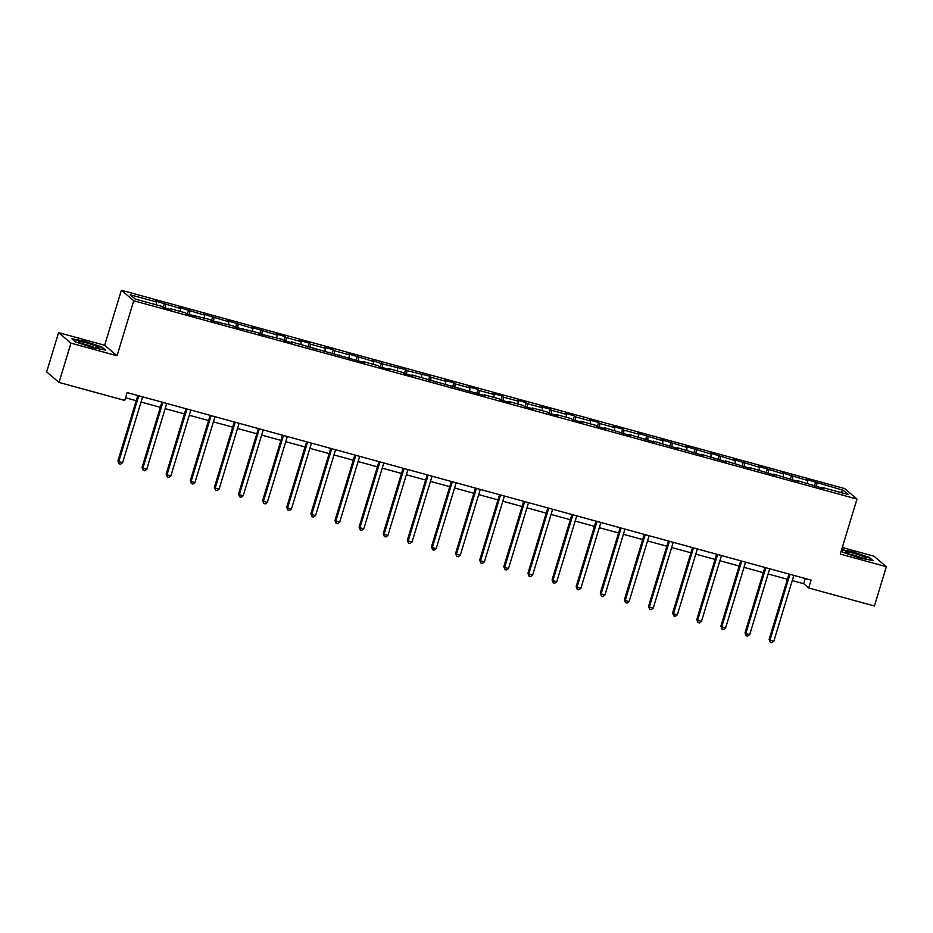 <?xml version="1.0" encoding="UTF-8"?>
<svg xmlns="http://www.w3.org/2000/svg" width="933" height="933" viewBox="0 0 933 933"><rect width="100%" height="100%" fill="white"/><g stroke="black" fill="none" stroke-linecap="round" stroke-linejoin="round"><path stroke-width="1.4" d="M58.592 332.626L70.966 343.134L117.033 355.765L104.659 345.257L58.592 332.626L46.65 371.917L59.024 382.425L124.73 400.432L127.121 392.583L811.092 580.116L808.701 587.977L874.408 605.995L886.35 566.704L873.976 556.196L842.277 547.508M104.659 345.257L121.372 290.256L844.61 488.565L856.984 499.073L133.746 300.764L121.372 290.256M843.152 490.257L806.38 479.469L807.593 480.507L782.262 472.856L783.475 473.894L758.144 466.243L759.357 467.281L734.026 459.631L735.239 460.669L709.908 453.018L711.121 454.056L685.79 446.406L687.003 447.443L661.672 439.793L662.885 440.831L637.554 433.18L638.767 434.218L623.932 430.148L622.708 429.11L613.424 426.568L614.649 427.606L599.814 423.535L598.589 422.497L589.306 419.955L590.531 420.993L575.696 416.923L574.471 415.885L565.188 413.342L566.413 414.38L551.566 410.31L550.353 409.272L541.07 406.73L542.295 407.768L527.448 403.697L526.235 402.659L516.952 400.117L518.177 401.155L503.33 397.085L502.117 396.047L492.834 393.504L494.058 394.542L479.212 390.472L477.999 389.434L468.716 386.892L469.94 387.93L455.094 383.86L453.881 382.822L444.598 380.279L445.822 381.305L430.976 377.247L429.763 376.209L406.858 370.623L405.645 369.596L382.74 364.01L372.244 360.43L373.468 361.468L348.126 353.817L349.35 354.855L334.504 350.785L333.291 349.747L324.008 347.204L325.232 348.242L310.386 344.172L309.173 343.134L299.89 340.592L301.114 341.63L286.268 337.559L285.055 336.521L275.771 333.979L276.996 335.017L251.653 327.366L252.878 328.404L227.535 320.754L228.76 321.792L203.417 314.141L204.642 315.179L179.299 307.528L180.524 308.566L155.181 300.916L156.406 301.954L130.119 294.746L135.203 299.061L161.491 306.269L162.704 307.307L171.987 309.849L170.762 308.811L185.609 312.882L186.822 313.92L209.727 319.494L210.94 320.532L233.845 326.107L235.058 327.145L257.963 332.719L259.176 333.757L282.081 339.332L283.294 340.37L292.577 342.912L291.353 341.875L364.931 362.75L363.707 361.712L378.553 365.783L379.778 366.821L389.049 369.363L387.825 368.337L402.671 372.395L403.896 373.433L413.167 375.976L411.943 374.949L485.522 395.825L484.297 394.787L499.143 398.858L500.368 399.895L509.64 402.438L508.415 401.4L523.261 405.47L524.486 406.508L533.758 409.051L532.533 408.013L547.379 412.083L548.604 413.121L557.876 415.663L556.651 414.625L571.497 418.695L572.722 419.733L581.994 422.276L580.769 421.238L595.616 425.308L596.84 426.346L606.112 428.888L604.899 427.85L630.23 435.501L629.017 434.463L654.348 442.114L653.135 441.076L678.466 448.726L677.253 447.688L702.584 455.339L701.371 454.301L726.702 461.952L725.489 460.914L750.82 468.564L749.607 467.526L774.938 475.177L773.725 474.139L799.056 481.79L797.843 480.752L823.174 488.402L821.961 487.364L848.237 494.572L843.152 490.257L840.551 492.461M170.389 309.406L170.762 308.811M165.677 304.496L165.409 308.042M180.524 308.566L180.302 311.424M194.507 316.019L194.88 315.424M189.796 311.109L189.527 314.654M204.642 315.179L204.42 318.036M218.625 322.631L218.998 322.037M213.914 317.721L213.645 321.267M228.76 321.792L228.538 324.649M242.743 329.256L243.116 328.649M238.032 324.334L237.763 327.88M252.878 328.404L252.656 331.262M266.861 335.868L267.235 335.262M262.15 330.947L261.881 334.492M276.996 335.017L276.774 337.886M290.979 342.481L291.353 341.875M286.268 337.559L285.999 341.116M301.114 341.63L300.892 344.499M315.097 349.094L315.471 348.487M310.386 344.172L310.118 347.729M325.232 348.242L325.011 351.111M339.215 355.706L339.589 355.1M334.504 350.785L334.236 354.342M349.35 354.855L349.129 357.724M363.334 362.319L363.707 361.712M358.622 357.397L358.354 360.954M373.468 361.468L373.247 364.337M387.452 368.932L387.825 368.337M382.74 364.01L382.472 367.567M397.586 368.08L397.365 370.949M411.57 375.544L411.943 374.949M406.858 370.623L406.59 374.18M421.704 374.693L421.483 377.562M435.688 382.157L436.061 381.562M430.976 377.247L430.708 380.792M445.822 381.305L445.601 384.174M459.806 388.769L460.179 388.175M455.094 383.86L454.826 387.405M469.94 387.93L469.719 390.787M483.924 395.382L484.297 394.787M479.212 390.472L478.944 394.018M494.058 394.542L493.837 397.4M508.042 401.995L508.415 401.4M503.33 397.085L503.062 400.63M518.177 401.155L517.955 404.012M532.16 408.607L532.533 408.013M527.448 403.697L527.18 407.243M542.295 407.768L542.073 410.625M556.278 415.22L556.651 414.625M551.566 410.31L551.298 413.855M566.413 414.38L566.191 417.238M580.396 421.833L580.769 421.238M575.696 416.923L575.416 420.468M590.531 420.993L590.309 423.85M604.514 428.445L604.899 427.85M599.814 423.535L599.534 427.081M614.649 427.606L614.427 430.463M628.632 435.058L629.017 434.463M623.932 430.148L623.652 433.693M638.767 434.218L638.545 437.076M652.75 441.671L653.135 441.076M648.05 436.761L647.77 440.306M662.885 440.831L662.663 443.688M676.868 448.283L677.253 447.688M672.168 443.373L671.888 446.919M687.003 447.443L686.781 450.301M700.986 454.896L701.371 454.301M696.286 449.986L696.006 453.531M711.121 454.056L710.899 456.913M725.104 461.508L725.489 460.914M720.404 456.599L720.124 460.144M735.239 460.669L735.017 463.526M749.222 468.121L749.607 467.526M744.522 463.211L744.242 466.757M759.357 467.281L759.135 470.139M773.34 474.734L773.725 474.139M768.64 469.824L768.36 473.369M783.475 473.894L783.254 476.751M797.458 481.358L797.843 480.752M792.758 476.436L792.479 479.982M807.593 480.507L807.372 483.364M821.576 487.971L821.961 487.364M816.876 483.049L816.597 486.594M70.966 343.134L59.024 382.425M117.033 355.765L133.746 300.764M856.984 499.073L840.283 554.074L886.35 566.704M792.245 580.583L803.686 583.72L808.701 587.977M125.547 397.773L136.206 400.7M141.046 402.03L160.324 407.313M165.164 408.642L184.442 413.925M189.282 415.255L208.56 420.538M213.4 421.868L232.69 427.151M237.518 428.48L256.808 433.763M261.637 435.093L280.926 440.376M285.755 441.706L305.044 446.989M309.873 448.318L329.162 453.601M333.991 454.931L353.28 460.214M358.109 461.543L377.399 466.827M382.227 468.156L401.517 473.439M406.345 474.769L425.635 480.052M430.463 481.381L449.753 486.676M454.581 487.994L473.871 493.289M478.699 494.607L497.989 499.901M502.817 501.219L522.107 506.514M526.947 507.832L546.225 513.127M551.065 514.445L570.343 519.739M575.183 521.057L594.461 526.352M599.301 527.681L618.579 532.965M623.419 534.294L642.697 539.577M647.537 540.907L666.815 546.19M671.655 547.519L690.933 552.803M695.773 554.132L715.051 559.415M719.891 560.745L739.169 566.028M744.009 567.357L763.287 572.64M768.127 573.97L787.405 579.253M156.406 301.954L156.184 304.811M805.272 578.518L803.686 583.72M815.652 482.011L814.439 486.011M791.534 475.398L790.321 479.399M767.416 468.786L766.203 472.786M743.298 462.173L742.085 466.173M719.18 455.561L717.967 459.561M695.062 448.948L693.849 452.937M670.944 442.335L669.731 446.324M646.826 435.723L645.613 439.711M622.708 429.11L621.495 433.099M598.589 422.497L597.377 426.486M574.471 415.885L573.259 419.873M550.353 409.272L549.14 413.261M526.235 402.659L525.022 406.648M502.117 396.047L500.904 400.035M477.999 389.434L476.786 393.423M453.881 382.822L452.668 386.81M429.763 376.209L428.55 380.197M405.645 369.596L404.432 373.585M381.527 362.984L380.314 366.972M357.409 356.371L356.196 360.36M333.291 349.747L332.078 353.747M309.173 343.134L307.96 347.134M285.055 336.521L283.83 340.522M260.925 329.909L259.712 333.909M236.807 323.296L235.594 327.296M212.689 316.684L211.476 320.684M188.571 310.071L187.358 314.071M164.453 303.458L163.24 307.458M841.274 550.785L843.14 552.371L859.923 558.051L872.985 560.558L869.253 557.386L852.47 551.718L841.624 549.63M75.678 341.945L92.472 347.612L105.522 350.12L101.79 346.959L85.008 341.28L71.958 338.772L75.678 341.945M788.98 574.063L769.119 639.467L769.947 640.178L789.959 574.32M773.819 641.239L771.789 642.744L770.238 642.324L769.947 640.178L773.819 641.239L793.82 575.381M770.238 642.324L769.119 639.467M846.313 551.893A10.741 1.166 16.9 0 0 845.951 552.348A10.741 1.166 16.9 0 0 855.316 556.173A10.741 1.166 16.9 0 0 865.894 558.505A10.741 1.166 16.9 0 0 866.127 558.47A10.741 1.166 16.9 0 0 858.815 554.832A10.741 1.166 16.9 0 0 846.313 551.893M841.508 550.015L852.494 552.126L868.751 557.631L871.97 560.36M861.894 557.946A8.129 0.886 16.9 0 0 849.753 554.26M90.816 346.609A10.741 1.166 16.9 0 0 98.665 348.044A10.741 1.166 16.9 0 0 86.466 342.912A10.741 1.166 16.9 0 0 78.489 341.91A10.741 1.166 16.9 0 0 90.816 346.609M94.443 347.508A8.129 0.886 16.9 0 0 86.559 344.802A8.129 0.886 16.9 0 0 82.302 343.822M72.576 339.309L85.031 341.7L101.289 347.193L104.519 349.922M764.862 567.451L745 632.854L745.829 633.565L765.841 567.707M749.7 634.627L747.66 636.131L746.12 635.711L745.829 633.565L749.7 634.627L769.702 568.768M746.12 635.711L745 632.854M740.744 560.838L720.871 626.241L721.71 626.953L741.723 561.095M725.582 628.014L723.541 629.518L722.002 629.099L721.71 626.953L725.582 628.014L745.584 562.156M722.002 629.099L720.871 626.241M716.626 554.214L696.753 619.629L697.592 620.34L717.605 554.482M701.464 621.401L699.423 622.906L697.884 622.486L697.592 620.34L701.464 621.401L721.466 555.543M697.884 622.486L696.753 619.629M692.508 547.601L672.635 613.016L673.474 613.727L693.487 547.869M677.346 614.789L675.305 616.293L673.766 615.873L673.474 613.727L677.346 614.789L697.348 548.931M673.766 615.873L672.635 613.016M668.39 540.988L648.517 606.403L649.356 607.115L669.369 541.257M653.228 608.164L651.187 609.681L649.648 609.261L649.356 607.115L653.228 608.164L673.229 542.318M649.648 609.261L648.517 606.403M644.271 534.376L624.399 599.791L625.238 600.502L645.251 534.644M629.11 601.552L627.069 603.068L625.53 602.648L625.238 600.502L629.11 601.552L649.111 535.705M625.53 602.648L624.399 599.791M620.153 527.763L600.281 593.178L601.12 593.878L621.133 528.031M604.981 594.939L602.951 596.455L601.412 596.035L601.12 593.878L604.981 594.939L624.993 529.093M601.412 596.035L600.281 593.178M596.035 521.15L576.162 586.565L577.002 587.265L597.015 521.419M580.862 588.326L578.833 589.843L577.294 589.423L577.002 587.265L580.862 588.326L600.875 522.48M577.294 589.423L576.162 586.565M571.917 514.538L552.044 579.953L552.884 580.653L572.897 514.806M556.744 581.714L554.715 583.23L553.176 582.81L552.884 580.653L556.744 581.714L576.757 515.867M553.176 582.81L552.044 579.953M547.799 507.925L527.926 573.329L528.766 574.04L548.767 508.193M532.626 575.101L530.597 576.617L529.058 576.197L528.766 574.04L532.626 575.101L552.639 509.255M529.058 576.197L527.926 573.329M523.681 501.313L503.808 566.716L504.648 567.427L524.649 501.581M508.508 568.489L506.479 570.005L504.94 569.585L504.648 567.427L508.508 568.489L528.521 502.642M504.94 569.585L503.808 566.716M499.563 494.7L479.69 560.103L480.53 560.815L500.531 494.968M484.39 561.876L482.361 563.392L480.822 562.961L480.53 560.815L484.39 561.876L504.403 496.029M480.822 562.961L479.69 560.103M475.445 488.087L455.572 553.491L456.412 554.202L476.413 488.356M460.272 555.263L458.243 556.779L456.704 556.348L456.412 554.202L460.272 555.263L480.285 489.417M456.704 556.348L455.572 553.491M451.327 481.475L431.454 546.878L432.294 547.589L452.295 481.743M436.154 548.651L434.125 550.167L432.585 549.735L432.294 547.589L436.154 548.651L456.167 482.804M432.585 549.735L431.454 546.878M427.209 474.862L407.336 540.265L408.176 540.977L428.177 475.13M412.036 542.038L410.007 543.554L408.467 543.123L408.176 540.977L412.036 542.038L432.049 476.192M408.467 543.123L407.336 540.265M403.091 468.249L383.218 533.653L384.058 534.364L404.059 468.518M387.918 535.425L385.889 536.942L384.349 536.51L384.058 534.364L387.918 535.425L407.931 469.579M384.349 536.51L383.218 533.653M378.973 461.637L359.1 527.04L359.94 527.751L379.941 461.905M363.8 528.813L361.771 530.329L360.231 529.897L359.94 527.751L363.8 528.813L383.813 462.966M360.231 529.897L359.1 527.04M354.855 455.024L334.982 520.427L335.822 521.139L355.823 455.292M339.682 522.2L337.653 523.716L336.102 523.285L335.822 521.139L339.682 522.2L359.695 456.354M336.102 523.285L334.982 520.427M330.737 448.411L310.864 513.815L311.704 514.526L331.705 448.68M315.564 515.587L313.535 517.104L311.984 516.672L311.704 514.526L315.564 515.587L335.577 449.729M311.984 516.672L310.864 513.815M306.619 441.799L286.746 507.202L287.586 507.914L307.587 442.067M291.446 508.975L289.417 510.479L287.865 510.059L287.586 507.914L291.446 508.975L311.459 443.117M287.865 510.059L286.746 507.202M282.501 435.186L262.628 500.589L263.468 501.301L283.469 435.454M267.328 502.362L265.299 503.867L263.747 503.447L263.468 501.301L267.328 502.362L287.341 436.504M263.747 503.447L262.628 500.589M258.383 428.574L238.51 493.977L239.349 494.688L259.351 428.83M243.21 495.75L241.181 497.254L239.629 496.834L239.349 494.688L243.21 495.75L263.223 429.891M239.629 496.834L238.51 493.977M234.265 421.961L214.392 487.364L215.231 488.076L235.233 422.217M219.092 489.137L217.062 490.641L215.511 490.222L215.231 488.076L219.092 489.137L239.105 423.279M215.511 490.222L214.392 487.364M210.147 415.348L190.274 480.752L191.113 481.463L211.115 415.605M194.974 482.524L192.944 484.029L191.393 483.609L191.113 481.463L194.974 482.524L214.987 416.666M191.393 483.609L190.274 480.752M186.029 408.736L166.156 474.139L166.995 474.85L186.997 408.992M170.856 475.912L168.826 477.416L167.275 476.996L166.995 474.85L170.856 475.912L190.868 410.054M167.275 476.996L166.156 474.139M161.91 402.111L142.038 467.526L142.877 468.238L162.878 402.38M146.738 469.299L144.708 470.803L143.157 470.384L142.877 468.238L146.738 469.299L166.739 403.441M143.157 470.384L142.038 467.526M137.792 395.499L117.92 460.914L118.759 461.625L138.76 395.767M122.62 462.686L120.59 464.191L119.039 463.771L118.759 461.625L122.62 462.686L142.621 396.828M119.039 463.771L117.92 460.914"/></g></svg>
